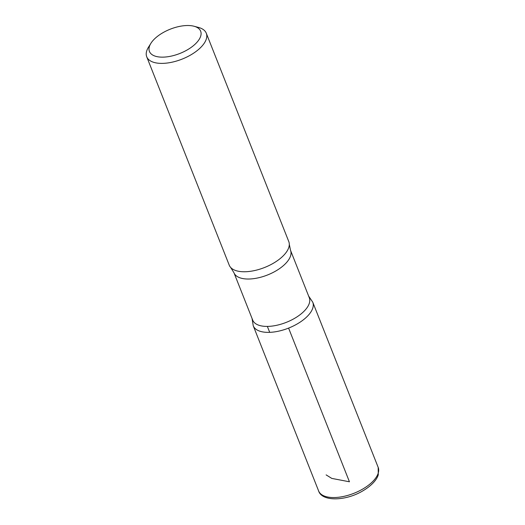 <?xml version="1.0" encoding="UTF-8"?>
<svg xmlns="http://www.w3.org/2000/svg" width="525" height="525" viewBox="0 0 525 525"><rect width="100%" height="100%" fill="white"/><g stroke="black" fill="none" stroke-linecap="round" stroke-linejoin="round"><path stroke-width="0.79" d="M155.892 37.656A27.543 13.059 158.4 0 1 194.04 26.25A27.543 13.059 158.4 0 1 195.438 43.877A27.543 13.059 158.4 0 1 161.936 57.146A27.543 13.059 158.4 0 1 150.885 43.339A27.543 13.059 158.4 0 1 155.892 37.656M194.04 26.25L198.588 27.464A32.025 15.186 158.4 0 1 206.279 33.213A32.025 15.186 158.4 0 1 182.096 59.115A32.025 15.186 158.4 0 1 146.731 56.792A32.025 15.186 158.4 0 1 148.404 47.335L150.885 43.339M309.291 297.741A30.424 14.424 158.4 0 1 286.315 322.35A30.424 14.424 158.4 0 1 252.715 320.145L233.96 272.757A30.424 14.424 158.4 0 0 267.553 274.969A30.424 14.424 158.4 0 0 290.535 250.359L309.291 297.741M308.634 296.074L312.762 302.21A32.005 15.173 158.4 0 1 288.592 328.099A32.005 15.173 158.4 0 1 253.247 325.776A32.005 15.173 -21.6 0 0 288.592 328.099A32.005 15.173 -21.6 0 0 312.762 302.21L378.177 467.375A32.025 15.186 158.4 0 1 353.988 493.277A32.025 15.186 158.4 0 1 318.623 490.954C321.779 501.441 344.636 501.322 361.869 491.426C372.383 485.435 377.114 479.076 378.269 474.79L378.177 467.375M206.279 33.213L288.783 241.579A32.025 15.186 158.4 0 1 289.301 244.263A32.025 15.186 158.4 0 1 264.593 267.488A32.025 15.186 158.4 0 1 230.685 267.474A32.025 15.186 158.4 0 1 229.228 265.158L146.731 56.792M288.592 328.099L349.44 481.786L331.78 478.4L326.123 474.889M269.699 332.345L267.35 326.412M252.059 318.472L253.247 325.776L318.623 490.954M289.301 244.263L290.535 250.359M230.685 267.474L233.96 272.757"/></g></svg>
